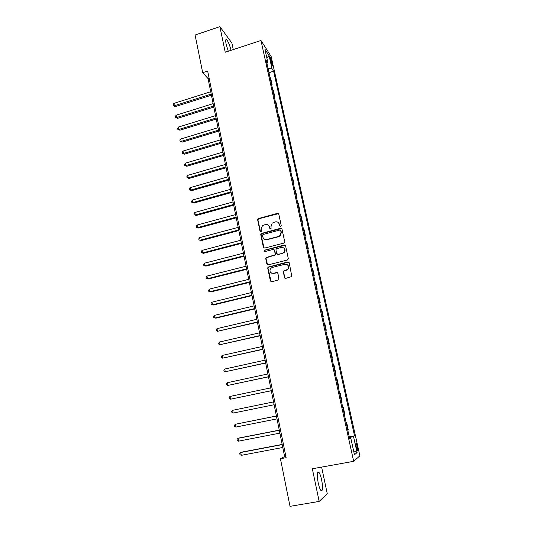 <?xml version="1.0" encoding="UTF-8"?>
<svg xmlns="http://www.w3.org/2000/svg" width="533" height="533" viewBox="0 0 533 533"><rect width="100%" height="100%" fill="white"/><g stroke="black" fill="none" stroke-linecap="round" stroke-linejoin="round"><path stroke-width="0.8" d="M280.631 226.425L281.217 225.479L278.786 214.133L277.493 213.353L258.085 218.65L257.652 219.796L260.004 231.075L261.217 231.455L261.17 229.223L262.416 225.672L265.414 224.5C267.506 224.16 268.879 224.999 269.518 227.011L269.831 228.484L271.07 228.844L271.004 226.625L272.17 223.127L275.268 221.881C277.38 221.541 278.759 222.381 279.405 224.4L279.725 225.872L280.631 226.425M321.666 480.006C320.793 476.069 319.847 473.484 318.814 472.251C317.062 471.525 316.849 475.05 318.188 482.845C319.06 486.809 320.013 489.407 321.039 490.64C322.811 491.299 323.018 487.755 321.666 480.006M231.022 50.329C229.71 45.132 228.257 41.587 226.665 39.682C225.592 38.949 225.412 40.468 226.132 44.246L228.271 51.235M357.39 446.747L356.284 443.496C355.731 443.176 355.751 444.529 356.337 447.567L357.45 450.825C358.003 451.131 357.983 449.772 357.39 446.747M284.349 277.566L285.661 278.399L291.837 276.54L289.212 262.736L287.9 261.91L267.966 267.153L267.726 268.119L270.404 280.998L271.71 281.83L278.926 279.752L277.946 273.322L276.64 272.496L273.389 273.302C270.238 273.136 269.285 271.544 270.531 268.532L272.17 267.466L284.902 264.275C287.967 264.361 288.979 265.894 287.947 268.872L286.154 270.131L283.356 271.117L284.349 277.566L285.088 278.386M233.261 49.589L231.868 43L219.876 26.65L225.226 52.234L260.97 40.495L353.665 461.318L312.338 468.767L319.167 501.42L290.019 506.35L280.431 458.74L286.128 457.68L207.67 71.069L202.68 72.681L208.05 78.584L284.629 456.554L280.431 458.74M219.876 26.65L195.098 35.018L202.68 72.681M283.869 243.108L284.709 241.755L281.984 229.043L280.684 228.251L261.103 233.534L260.744 234.62L263.375 247.259L264.661 248.065L283.869 243.108M285.581 245.813L288.333 258.638L287.487 260.004L268.166 264.868L266.873 264.048L265.734 258.578L266.007 257.579L274.948 254.874L275.201 253.895L274.435 250.27L273.136 249.457L265.048 251.536C264.195 251.476 263.968 251.05 264.355 250.25L284.276 245.007L285.581 245.813M270.291 59.423L272.343 65.905C272.696 66.225 272.716 65.606 272.39 64.047L270.338 57.577C269.984 57.258 269.971 57.87 270.291 59.423M260.97 40.495L271.15 56.465L359.882 455.822L353.665 461.318M266.926 63.427L267.846 62.508L266.16 59.949L349.748 439.025L350.841 438.306L349.615 438.432M267.846 62.508L264.914 49.236L269.138 55.805L272.023 68.824L268.059 68.564M268.965 72.701L273.616 71.229L272.023 68.824M273.616 71.229L354.545 435.854L353.526 436.527L357.083 452.584L354.472 454.749L350.841 438.306M319.167 501.42L327.262 493.745L321.619 467.095M209.123 78.244L208.05 78.584M285.848 456.328L284.629 456.554M271.623 84.734L272.083 84.587L270.704 78.324L269.978 77.265M274.295 96.853L274.762 96.706L273.369 90.397L272.649 89.384M276.987 109.052L277.453 108.912L276.047 102.556L275.334 101.583M279.692 121.344L280.165 121.198L278.752 114.802L278.046 113.869M282.423 133.716L282.896 133.576L281.471 127.127L280.778 126.241M285.168 146.175L285.641 146.042L284.209 139.546L283.523 138.707M287.94 158.727L288.413 158.587L286.974 152.052L286.288 151.252M290.725 171.366L291.205 171.233L289.752 164.644L289.079 163.891M293.53 184.092L294.009 183.965L292.55 177.329L291.884 176.623M296.361 196.917L296.841 196.784L295.369 190.108L294.709 189.442M299.206 209.829L299.693 209.696L298.207 202.973L297.561 202.36M302.078 222.834L302.564 222.707L301.065 215.932L300.425 215.365M304.963 235.932L305.456 235.806L303.95 228.983L303.317 228.464M307.874 249.131L308.367 249.004L306.848 242.129L306.228 241.662M310.806 262.423L311.299 262.296L309.773 255.374L309.16 254.954M313.757 275.808L314.25 275.688L312.711 268.712L312.111 268.346M316.729 289.299L317.228 289.179L315.676 282.15L315.09 281.837M319.727 302.884L320.226 302.771L318.667 295.688L318.081 295.429M322.745 316.575L323.251 316.455L321.672 309.327L321.099 309.113M325.79 330.36L326.289 330.247L324.704 323.065L324.144 322.905M328.848 344.251L329.361 344.145L327.762 336.903L327.209 336.803M331.939 358.249L332.445 358.143L330.84 350.847L330.293 350.801M335.044 372.354L335.557 372.241L333.938 364.898L333.405 364.905M338.695 386.452L338.175 386.552L338.695 386.452L337.063 379.05L336.536 379.116M339.694 393.414L340.207 393.314L339.694 393.441M341.347 400.929L341.853 400.769L340.207 393.314M342.859 407.785L343.379 407.678L342.879 407.865M344.545 415.414L345.038 415.194L343.379 407.678M346.05 422.263L346.57 422.163L346.084 422.409M347.763 430.011L348.242 429.731L346.57 422.163M349.268 436.847L354.545 435.854M280.571 235.466L279.978 235.619M272.083 84.587L271.364 83.554M274.762 96.706L274.042 95.713M277.453 108.912L276.747 107.959M280.165 121.198L279.465 120.291M282.896 133.576L282.204 132.71M285.641 146.042L284.962 145.216M288.413 158.587L287.74 157.815M291.205 171.233L290.538 170.5M294.009 183.965L293.35 183.279M296.841 196.784L296.188 196.151M299.693 209.696L299.046 209.109M302.564 222.707L301.931 222.168M266.413 239.79L267.08 239.617M305.456 235.806L304.829 235.32M308.367 249.004L307.748 248.565M287.114 264.608C288.793 265.701 289.159 267.166 288.206 269.005L286.421 270.264L283.683 271.044M311.299 262.296L310.692 261.91M314.25 275.688L313.657 275.348M317.228 289.179L316.642 288.893M320.226 302.771L319.653 302.531M323.251 316.455L322.678 316.276M326.289 330.247L325.736 330.12M329.361 344.145L328.808 344.071M332.445 358.143L331.912 358.123M335.557 372.241L335.03 372.287M349.421 437.553L353.526 436.527M266.793 57.731L269.138 55.805M357.083 452.584L353.579 450.705M280.151 226.392L279.685 224.6L278.279 222.521M268.319 225.073L269.811 227.211L270.284 229.017M278.546 213.653L258.385 218.856L257.959 220.002L260.484 231.615M281.704 228.524L261.403 233.721L261.043 234.806L264.042 248.032M280.738 230.616L279.832 230.063L263.049 234.467L262.463 235.406L262.789 236.958C263.422 238.977 264.794 239.83 266.893 239.504L278.386 236.505L280.145 235.453L281.071 232.175L280.571 230.283M264.455 239.217L266.893 239.504M281.011 230.809L281.344 232.368L280.418 235.639L278.666 236.692L267.186 239.683M274.069 249.664L274.715 250.43L275.481 254.054L275.228 255.034L266.3 257.732L266.034 258.732L267.599 264.854M285.248 245.233L265.034 250.19L264.674 251.536M282.477 253.182L284.129 252.102C285.362 249.084 284.402 247.512 281.244 247.379L276.194 248.891L275.927 249.884L276.694 253.508L277.999 254.321L282.75 253.342L284.395 252.269C285.481 250.483 285.215 248.998 283.603 247.805M277.353 254.288L277.999 254.321M282.75 253.342L278.273 254.481M283.629 271.25L284.615 277.693M271.67 273.196L273.389 273.302M277.486 272.643L273.676 273.429M288.819 262.103L268.259 267.293L268.019 268.259L271.197 281.83M210.715 91.736L173.905 103.382L174.358 105.734L175.317 106.58L211.414 95.2M175.317 106.58L173.292 105.667L174.358 105.734L211.195 94.114M173.292 105.667L173.118 104.728L173.905 103.382M213.127 103.649L176.163 115.181L176.616 117.546L177.569 118.353L213.826 107.086M177.569 118.353L175.55 117.46L176.616 117.546L213.613 106.04M175.55 117.46L175.37 116.514L176.163 115.181M215.559 115.634L178.435 127.054L178.895 129.439L179.841 130.212L216.251 119.052M179.841 130.212L177.815 129.332L178.895 129.439L216.045 118.046M177.815 129.332L177.636 128.38L178.435 127.054M218.004 127.707L180.727 139.013L181.187 141.412L182.133 142.144L218.69 131.105M182.133 142.144L180.101 141.285L181.187 141.412L218.497 130.132M180.101 141.285L179.921 140.326L180.727 139.013M220.462 139.866L183.032 151.052L183.492 153.471L184.431 154.164L221.148 143.237M184.431 154.164L182.399 153.317L183.492 153.471L220.962 142.304M182.399 153.317L182.219 152.351L183.032 151.052M222.947 152.105L185.351 163.171L185.817 165.603L186.75 166.263L223.62 155.449M186.75 166.263L184.718 165.437L185.817 165.603L223.44 154.563M184.718 165.437L184.531 164.464L185.351 163.171M225.439 164.431L187.689 175.377L188.156 177.822L189.088 178.442L226.119 167.755M189.088 178.442L187.05 177.636L188.156 177.822L225.945 166.902M187.05 177.636L186.863 176.656L187.689 175.377M227.957 176.843L190.041 187.663L190.508 190.128L191.434 190.707L228.624 180.141M191.434 190.707L189.395 189.921L190.508 190.128L228.464 179.335M189.395 189.921L189.208 188.935L190.041 187.663M230.489 189.342L192.406 200.035L192.879 202.52L193.805 203.06L231.149 192.613M193.805 203.06L191.76 202.287L192.879 202.52L230.996 191.847M191.76 202.287L191.567 201.294L192.406 200.035M233.041 201.927L194.792 212.494L195.271 214.992L196.184 215.492L233.694 205.172M196.184 215.492L194.139 214.746L195.271 214.992L233.554 204.452M194.139 214.746L193.945 213.746L194.792 212.494M235.606 214.599L197.19 225.039L197.676 227.558L198.589 228.017L236.259 217.817M198.589 228.017L196.537 227.285L197.676 227.558L236.119 217.144M196.537 227.285L196.344 226.278L197.19 225.039M238.191 227.364L199.609 237.671L200.095 240.21L201.001 240.623L238.837 230.556M201.001 240.623L198.949 239.91L200.095 240.21L238.711 229.923M198.949 239.91L198.756 238.897L199.609 237.671M240.796 240.216L202.047 250.39L202.533 252.948L203.433 253.322L241.436 243.388M203.433 253.322L201.381 252.629L202.533 252.948L241.322 242.801M201.381 252.629L201.188 251.609L202.047 250.39M243.421 253.162L204.499 263.202L204.992 265.774L205.885 266.107L244.054 256.306M205.885 266.107L203.826 265.434L204.992 265.774L243.947 255.767M203.826 265.434L203.633 264.408L204.499 263.202M246.059 266.2L206.964 276.101L207.464 278.692L208.35 278.979L246.692 269.312M208.35 278.979L206.291 278.333L207.464 278.692L246.592 268.819M206.291 278.333L206.091 277.293L206.964 276.101M248.724 279.332L209.456 289.093L209.955 291.704L210.835 291.951L249.344 282.417M209.456 289.093L208.576 290.272L208.776 291.318L209.955 291.704L249.257 281.97M251.403 292.564L211.954 302.178L212.46 304.809L213.34 305.009L252.022 295.615M211.954 302.178L211.075 303.344L211.275 304.396L212.46 304.809L251.942 295.215M254.101 305.882L214.479 315.356L214.986 318.001L215.858 318.161L254.714 308.907M214.479 315.356L213.586 316.509L213.793 317.568L214.986 318.001L254.641 308.56M256.819 319.3L217.018 328.628L217.531 331.293L257.426 322.298M217.018 328.628L216.125 329.767L216.325 330.833L217.531 331.293L257.366 321.999M259.558 332.819L219.576 341.999L220.096 344.684L260.157 335.783M219.576 341.999L218.677 343.125L218.876 344.198L220.096 344.684L260.111 335.537M262.316 346.437L222.154 355.458L222.674 358.163L262.909 349.368M222.154 355.458L221.242 356.577L221.448 357.656L222.674 358.163L262.869 349.168M265.094 360.148L224.753 369.023L225.272 371.748L265.681 363.053M224.753 369.023L223.833 370.122L224.04 371.208L225.272 371.748L265.654 362.906M267.892 373.966L227.364 382.681L227.891 385.426L268.479 376.838M227.364 382.681L226.438 383.767L226.652 384.866L227.891 385.426L268.459 376.744M270.717 387.884L229.996 396.439L230.529 399.204L271.29 390.722M229.996 396.439L229.07 397.511L229.277 398.617L230.529 399.204L271.284 390.682M233.188 413.082L231.928 412.469L231.715 411.356L232.654 410.303L273.556 401.909L232.654 410.303L233.188 413.082L274.129 404.727M276.407 415.98L235.326 424.261L235.859 427.066L276.993 418.871M276.42 416.033L235.326 424.261L234.38 425.307L234.593 426.427L235.859 427.066M279.279 430.151L238.837 438.053L238.018 438.326L238.557 441.151L279.878 433.122M279.299 430.264L238.018 438.326L237.065 439.352L237.278 440.485L238.557 441.151M282.17 444.435L241.542 452.171L240.729 452.497L241.276 455.342L282.79 447.487M282.204 444.602L240.729 452.497L239.77 453.51L239.983 454.642L241.276 455.342M270.937 62.268L271.923 61.955M271.577 64.313L272.39 64.047M317.661 472.458L318.814 472.251M225.765 39.982L226.665 39.682M355.931 443.563L356.284 443.496"/></g></svg>
